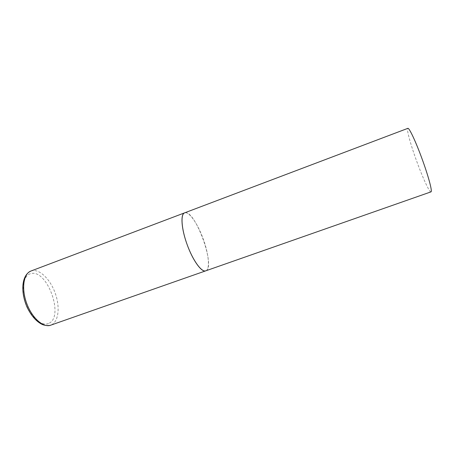 <?xml version="1.0" encoding="UTF-8"?>
<svg xmlns="http://www.w3.org/2000/svg" width="454" height="454" viewBox="0 0 454 454"><rect width="100%" height="100%" fill="white"/><g stroke="black" fill="none" stroke-linecap="round" stroke-linejoin="round"><path stroke-width="0.34" stroke-dasharray="2.27 1.7" d="M185.09 212.733C195.345 210.242 215.752 266.617 206.059 270.697M205.736 270.839C210.236 269.489 208.823 254.212 203.284 239.173C197.859 223.896 188.96 210.968 184.602 212.858M430.977 191.872C429.529 192.615 422.714 177.803 416.755 161.391C410.66 144.809 406.222 128.72 407.823 128.357M30.923 271.032L31.78 270.766C39.651 268.762 50.298 279.329 55.201 293.131C60.206 306.898 58.668 321.687 51.245 324.968L50.666 325.2M48.516 323.486C41.717 326.664 30.77 317.335 25.799 303.317C20.719 289.34 23.296 275.357 30.622 273.66C47.182 268.405 64.786 317.38 48.516 323.486"/><path stroke-width="0.68" d="M206.059 270.697L205.736 270.839C201.661 272.514 192.939 260.596 187.196 244.751C181.401 228.929 180.403 214.197 184.602 212.858L185.09 212.733M184.602 212.858C180.369 213.987 181.322 228.771 187.099 244.479C192.768 260.454 201.718 272.735 205.736 270.839L50.666 325.2C43.346 327.992 31.979 318.027 26.655 303.272C21.236 288.551 23.523 273.609 30.923 271.032L407.823 128.357C409.06 127.358 415.745 141.489 422.044 158.815C428.48 176.334 432.588 191.866 430.977 191.872L205.736 270.839M50.666 325.2C50.979 325.331 46.654 326.199 42.415 324.531C36.434 321.704 31.309 315.905 27.041 307.125C20.316 291.553 21.627 275.118 30.923 271.032"/></g></svg>
